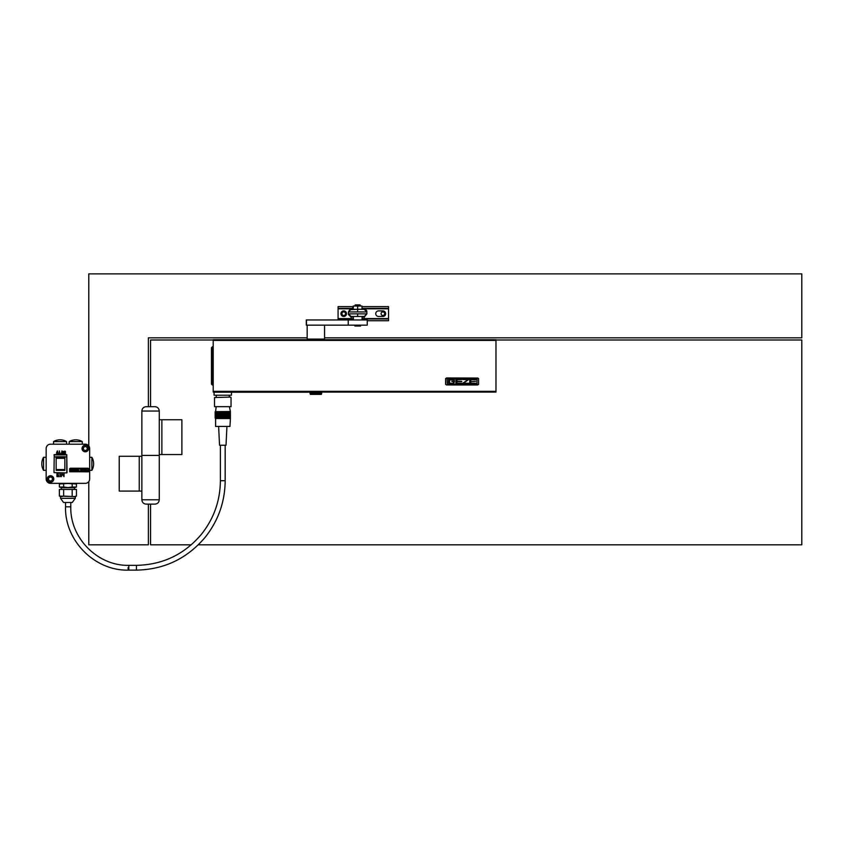 <?xml version="1.0" encoding="UTF-8"?>
<svg xmlns="http://www.w3.org/2000/svg" width="844" height="844" viewBox="0 0 844 844"><rect width="100%" height="100%" fill="white"/><g stroke="black" fill="none" stroke-linecap="round" stroke-linejoin="round"><path stroke-width="1.27" d="M229.958 415.754L215.6 415.754M215.146 417.126L230.412 417.126L215.146 416.968M215.146 418.096L230.412 418.096L215.6 417.854M214.081 395.224L231.478 395.224L214.081 395.224L214.081 392.08M229.958 416.567L215.146 416.324M215.146 415.037L230.412 415.037L215.6 414.794M229.958 418.339L215.6 418.339M215.146 417.453L229.958 417.21M215.146 413.423L230.412 413.423L215.6 413.18M229.958 416.24L215.6 416.081M215.146 414.393L230.412 414.393L215.6 414.151M230.412 416.324L215.6 416.398M230.412 415.681L215.146 415.681M229.958 413.507L215.146 414.066M229.958 418.497L215.6 418.497L215.6 426.442L229.958 426.442L230.412 418.413M229.958 416.883L215.146 416.641M230.412 416.641L215.6 416.725M226.93 426.442L226.023 445.231L219.535 445.231L218.628 426.442M230.412 417.453L215.6 417.369M215.146 412.938L230.412 412.938L215.146 412.938L229.958 412.864L215.146 412.779L229.958 412.21L215.146 412.294M230.412 413.581L215.6 413.666M229.958 415.596L215.146 415.512L229.958 415.111M230.412 415.353L215.6 415.438M231.045 397.524L231.045 406.66L214.513 406.66L214.513 397.524L230.612 397.091L214.513 397.524M229.958 414.467L215.146 414.71M230.412 415.839L215.146 415.839M230.412 417.769L215.146 417.769M229.958 417.696L215.6 417.696M230.412 414.71L215.6 414.636M230.412 416.968L215.6 417.052M229.958 411.534L215.146 411.65L230.412 411.65L229.389 406.66M229.958 411.735L215.146 411.809L230.412 411.65M230.412 411.809L215.146 411.809M229.958 411.893L215.6 412.051M230.412 412.621L215.6 412.695M46.156 478.991L46.156 448.544A4.347 4.347 0 0 1 50.503 444.187L85.307 444.187A4.347 4.347 0 0 1 89.654 448.544L89.654 478.991A4.347 4.347 0 0 1 85.307 483.338L50.503 483.338A4.347 4.347 0 0 1 46.156 478.991M54.248 454.631L53.984 472.64L66.771 472.904L53.984 472.64L54.248 454.631L66.771 454.631L66.771 472.904M42.2 460.602L42.2 460.602A12.776 12.776 0 0 0 42.2 467.048L42.253 467.302A12.808 12.808 0 0 0 43.55 470.351L46.156 470.351M42.242 460.349A12.808 12.808 0 0 1 43.55 457.3L43.55 470.351M43.55 457.3L46.156 457.3M69.208 441.581A12.808 12.808 0 0 1 72.257 440.273L72.521 440.23A12.776 12.776 0 0 1 78.956 440.23L79.22 440.273A12.808 12.808 0 0 1 82.258 441.581L69.208 441.581L69.208 444.187M82.258 441.581L82.258 444.187M53.552 441.581A12.808 12.808 0 0 1 56.601 440.273L56.854 440.23A12.776 12.776 0 0 1 63.3 440.23L63.553 440.273A12.808 12.808 0 0 1 66.602 441.581L53.552 441.581L53.552 444.187M66.602 441.581L66.602 444.187M91.88 457.3A12.808 12.808 0 0 1 93.178 460.349L93.22 460.602A12.776 12.776 0 0 1 93.22 467.048L93.167 467.302A12.808 12.808 0 0 1 91.88 470.351L91.88 457.3L89.654 457.3M91.88 470.351L89.654 470.351M64.861 469.57L64.861 470.361L56.158 470.361L56.158 469.57L64.861 469.57L64.861 456.773L56.158 456.773L56.158 458.313L64.861 458.313M56.158 458.313L56.158 469.57M61.295 489.425L61.295 487.684L74.515 487.684L76.445 487.02L72.173 487.02L76.445 487.02L76.445 484.002L67.91 483.464L59.365 484.002L65.516 483.591M61.295 487.684L59.365 487.02L63.638 487.02L59.365 487.02L59.365 484.002L61.295 483.338M72.173 484.002L72.173 487.02L67.91 487.558L63.638 487.02L63.638 484.002M63.638 489.425L59.365 489.425L59.365 496.082L61.506 496.62L63.638 496.082L63.638 489.425L76.445 489.425L76.445 496.082L74.314 496.62L76.445 496.082L75.306 496.62L75.306 498.329L72.257 502.475L70.78 502.475L70.78 506.833C69.989 538.103 97.809 566.145 128.815 565.343L128.815 570.122L136.454 570.122L136.454 565.343C162.913 564.784 184.667 554.308 201.727 533.914C213.975 518.332 220.189 500.608 220.389 480.721L225.169 480.721L220.389 480.721L220.389 445.231L220.389 480.721M61.506 496.62L59.365 496.082L75.306 496.62M72.173 496.082L72.173 489.425M63.638 496.082L74.314 496.62M60.515 496.62L60.515 498.329L63.553 502.475L72.257 502.475M65.579 506.833L65.516 502.475L70.252 502.475M70.78 483.665L71.656 483.844M83.356 448.544A1.962 1.962 0 0 1 85.307 446.582A1.962 1.962 0 0 1 87.27 448.544A1.962 1.962 0 0 1 85.307 450.496A1.962 1.962 0 0 1 83.356 448.544M82.047 448.544A3.26 3.26 0 0 0 85.307 451.804A3.26 3.26 0 0 0 88.567 448.544A3.26 3.26 0 0 0 85.307 445.273A3.26 3.26 0 0 0 82.047 448.544M47.243 478.991A3.26 3.26 0 0 0 50.503 482.251A3.26 3.26 0 0 0 53.773 478.991A3.26 3.26 0 0 0 50.503 475.731A3.26 3.26 0 0 0 47.243 478.991M48.551 478.991A1.962 1.962 0 0 1 50.503 477.029A1.962 1.962 0 0 1 52.465 478.991A1.962 1.962 0 0 1 50.503 480.953A1.962 1.962 0 0 1 48.551 478.991M61.823 473.146L63.606 475.847L64.038 473.146L64.038 476.628L61.781 473.938L61.348 476.628L61.823 473.146M65.579 453.112L65.146 454.156L63.311 454.156L62.709 453.059L64.06 453.935L65.231 453.407L62.794 451.667L65.051 451.107L65.537 451.846L64.06 451.329L63.184 451.973L65.579 453.112M60.167 473.146L60.652 476.628L60.167 473.146M57.434 475.066L57.434 476.195L59.47 476.628L56.949 476.628L56.949 473.146L59.428 473.146L57.434 473.589L57.434 474.634L59.259 475.066L57.434 475.066M61.274 453.755L62.013 450.886L61.876 453.629L60.831 454.367L59.439 453.629L59.312 450.886L59.924 453.587L61.274 453.755M56.442 453.323L57.751 453.323L58.616 454.367L57.35 450.886L56.442 453.323M56.569 452.89L57.656 452.89L57.097 451.498L56.569 452.89M88.789 471.785L69.651 471.785L69.651 468.747L70.305 468.241L88.135 468.241L88.789 468.747L88.789 471.785L88.789 468.747M70.579 471.69L87.713 471.838L87.86 468.842L70.727 468.694L70.579 471.69M76.445 470.488L78.956 471.437L75.475 471.29L75.622 469.085L78.956 469.085L76.382 469.623L78.956 470.488L76.445 470.488M80.908 470.931L82.965 469.243L79.579 469.085L81.615 469.559L79.579 471.437L82.965 470.994L80.908 470.931M74.061 469.718L72.531 469.559L72.384 470.773L73.913 470.931L73.185 470.002L74.926 470.002L74.261 471.448L71.466 470.941L72.13 469.085L74.261 469.085L74.926 469.802L74.061 469.718M86.964 470.931L84.4 470.878L86.964 470.488L84.4 469.95L86.964 469.085L83.493 469.232L83.64 471.437L86.964 470.931M321.754 392.207L214.081 392.207M231.478 392.207L310.012 392.207M141.866 491.081L141.866 456.277L139.249 456.277L139.249 491.081L141.866 491.081L141.866 499.785L159.263 499.785C159.01 502.423 157.554 503.879 154.916 504.132L150.559 504.132L154.916 504.132M324.56 337.822L801.8 337.822L801.8 273.878L88.789 273.878L88.789 445.927M148.386 504.132L148.386 544.813L88.789 544.813L88.789 481.597M307.163 337.822L148.386 337.822L148.386 406.692M139.249 491.081L119.236 491.081L119.236 456.277L139.249 456.277M141.866 456.277L141.866 455.412L159.263 455.412L159.263 499.785M150.559 504.132L146.212 504.132L150.559 504.132L150.559 544.813L191.261 544.813M341.936 313.683A1.793 1.793 0 0 0 343.73 315.477A1.793 1.793 0 0 0 345.523 313.683A1.793 1.793 0 0 0 343.73 311.879A1.793 1.793 0 0 0 341.936 313.683M381.087 313.683A1.793 1.793 0 0 0 382.881 315.477A1.793 1.793 0 0 0 384.674 313.683A1.793 1.793 0 0 0 382.881 311.879A1.793 1.793 0 0 0 381.087 313.683M213.205 339.995L150.559 339.995L150.559 406.692L146.212 406.692L154.916 406.692L150.559 406.692M495.977 339.995L801.8 339.995L801.8 544.813L198.308 544.813M146.212 406.692C143.564 406.945 142.119 408.401 141.866 411.039L159.263 411.039L159.263 419.742L181.882 419.742L181.882 454.547L159.263 454.547L159.263 455.412M159.263 419.742L159.263 454.547M161.869 419.742L161.869 454.547M353.298 309.326L353.298 306.034L362.002 306.034L362.002 309.326M353.372 317.101L351.041 317.101L348.424 314.495L348.424 311.953L351.041 309.347L357.645 309.326L357.645 306.034M351.125 317.101L351.125 318.716L353.372 318.905M351.125 318.716L353.372 318.716M362.076 318.716L364.175 318.716L362.076 318.895M353.298 308.377L338.075 308.377L338.075 318.557L351.125 318.557M362.002 306.636L388.535 306.636L388.535 320.731L367.235 320.731M388.535 318.99L362.076 318.99M388.535 308.377L362.002 308.377M338.075 319.95L338.075 318.557M338.075 308.377L338.075 306.636L352.739 306.636L352.739 308.377M353.372 318.99L338.075 318.99M375.749 313.683A2.785 2.785 0 0 0 378.534 316.468L382.881 316.468A2.785 2.785 0 0 0 385.666 313.683A2.785 2.785 0 0 0 382.881 310.898L378.534 310.898A2.785 2.785 0 0 0 375.749 313.683M340.944 313.683A2.785 2.785 0 0 0 343.73 316.468A2.785 2.785 0 0 0 346.515 313.683A2.785 2.785 0 0 0 343.73 310.898A2.785 2.785 0 0 0 340.944 313.683M353.298 306.636L352.739 306.636M360.261 306.034L359.998 304.895L355.303 304.895L355.039 306.034M360.261 305.159L355.039 305.159M362.076 317.101L364.26 317.101L366.876 313.873L364.26 316.479L357.645 316.458L357.645 313.841L348.424 313.873L351.041 316.479L357.645 316.458M366.876 312.586L366.876 313.873L357.645 313.841M366.876 311.953C366.855 309.843 366.127 308.967 357.645 309.326L364.26 309.347L366.876 311.953L357.645 311.921L357.645 309.326L349.69 309.716L348.424 311.953L357.645 311.921M359.396 325.162L367.235 325.162L367.235 319.95L348.234 319.95L348.234 325.162L359.396 325.162M348.234 325.162L348.245 319.95L306.309 319.95L306.309 325.162L348.234 325.162M306.456 325.162L306.456 319.95M324.412 325.162L307.311 325.162M360.504 326.037L354.944 326.037M212.34 346.747L212.34 385.022L211.464 384.157L211.464 347.612L213.205 346.747M212.34 385.022L213.205 385.022M319.486 392.08L318.821 394.38L320.076 394.38L320.889 392.08M320.625 393.504L320.076 394.38M319.813 392.08L320.815 392.65M320.119 392.65L320.34 393.504M318.821 394.38L319.222 392.08L318.578 394.38M317.713 392.08L318.23 394.38L313.989 394.38L314.548 392.08M312.987 392.08L313.715 394.38L310.339 394.38L310.064 392.08L309.927 393.146M321.733 392.08L321.395 394.38L320.266 394.38M317.101 394.38L317.133 392.08M312.934 392.08L313.377 394.38M310.634 394.38L310.233 393.504L310.74 394.38M310.392 393.504L310.761 392.08M310.17 392.08L310.233 393.504M311.172 392.08L311.826 394.38M311.478 393.504L312.027 394.38M311.795 393.504L312.354 392.08M311.267 392.65L312.037 392.65M313.198 392.65L314.221 392.65M315.983 394.38L315.92 393.504L316.278 394.38M316.373 393.504L316.985 392.08M315.297 392.08L315.92 393.504M315.593 392.65L316.7 392.65M318.04 392.65L319.032 392.65M321.195 394.38L321.691 392.08M321.691 393.504L321.279 394.38M321.237 392.08L321.754 392.65M321.458 392.65L321.564 393.504M495.977 348.92L495.977 385.898M477.883 378.049L446.676 377.954L445.6 378.618L446.814 377.964L477.883 378.049M495.977 339.689L495.977 392.08L213.205 392.08L213.205 339.689L495.977 339.742L213.205 339.689M478.569 378.566L478.569 384.379L477.493 384.98L446.56 384.959L445.6 384.379L445.6 378.618M477.05 384.115L476.881 378.713L447.077 378.945L447.299 384.231L476.849 384.231L477.092 378.998M447.077 378.998L447.267 384.22L476.987 384.168M470.773 383.271L470.773 381.646L470.773 383.25L475.636 383.25L470.773 383.271M475.636 381.372L470.773 381.646M475.636 383.271L469.739 383.535L469.739 379.505L475.636 379.758L470.773 379.758L470.773 381.382L470.773 379.758M469.739 379.505L475.636 379.483M468.705 379.505L462.818 379.483L468.705 379.483L463.398 383.271L468.705 383.271L463.43 383.25M468.705 383.271L462.818 383.535L468.125 379.758L462.818 379.505M462.818 383.144L468.125 379.747M454.431 381.382L453.85 383.366L449.852 383.535L448.533 382.891L448.533 380.138L453.122 379.483L454.431 380.138L449.567 379.758L449.567 383.271L453.407 383.271L453.407 381.646L451.772 381.372L454.431 381.372L451.772 381.372M453.397 379.526L453.966 379.716M453.407 381.646L453.407 383.25L449.567 383.25L449.567 379.758M461.784 383.271L456.921 383.25L456.921 381.646L461.784 381.646L456.921 381.382L456.921 379.758L461.784 379.505L455.887 379.505L455.887 383.535L461.784 383.535L456.921 383.271L456.921 381.646M461.784 381.382L456.921 381.372L456.921 379.758M461.784 379.505L455.887 379.483M448.533 380.138L453.397 379.505M66.001 506.833L70.717 506.833M53.984 454.895L66.771 454.895L67.035 472.64M60.515 498.329L75.306 498.329M65.726 456.815L55.293 456.815M65.726 456.984L55.293 456.984M64.861 457.933L56.158 457.933M56.158 469.929L64.861 469.929M128.035 567.727L128.33 570.122L136.454 570.122C164.432 569.531 187.431 558.454 205.461 536.911C218.396 520.453 224.968 501.726 225.169 480.721L225.169 445.231L225.169 480.721C224.968 501.726 218.396 520.453 205.461 536.911C187.431 558.454 164.432 569.531 136.454 570.122L136.454 565.343L128.815 565.343M136.454 565.343L128.362 565.353M388.535 308.809L362.002 308.809M353.298 308.809L338.075 308.809M352.739 318.99L352.739 319.95M364.175 318.557L388.535 318.557M351.041 317.112L351.041 316.479M364.26 317.101L364.26 316.479M307.163 325.425L307.163 339.088L324.56 339.088L324.56 325.425M317.165 394.38L317.439 392.08M315.297 394.38L315.118 392.08M313.261 394.38L312.67 392.08M314.991 394.38L314.812 392.08M495.977 340.417L213.205 340.417M495.977 391.352L213.205 391.352M231.478 395.224L231.478 392.08M229.304 397.091L229.304 395.488M216.254 397.091L216.254 395.488M216.169 406.66L215.6 411.534M74.515 489.425L74.515 487.684M74.515 483.338L76.445 484.002M128.33 570.122C94.76 570.998 64.65 540.645 65.516 506.833M141.866 499.785C142.119 502.423 143.564 503.879 146.212 504.132M141.866 411.039L141.866 455.412M159.263 411.039C159.01 408.401 157.554 406.945 154.916 406.692M364.175 317.101L364.175 318.716M324.56 339.088L323.864 339.784M360.557 325.162L360.557 326.037M354.891 325.162L354.891 326.037M307.163 339.088L307.86 339.784M362.076 316.468L362.076 319.95M353.372 316.468L353.372 319.95"/></g></svg>

